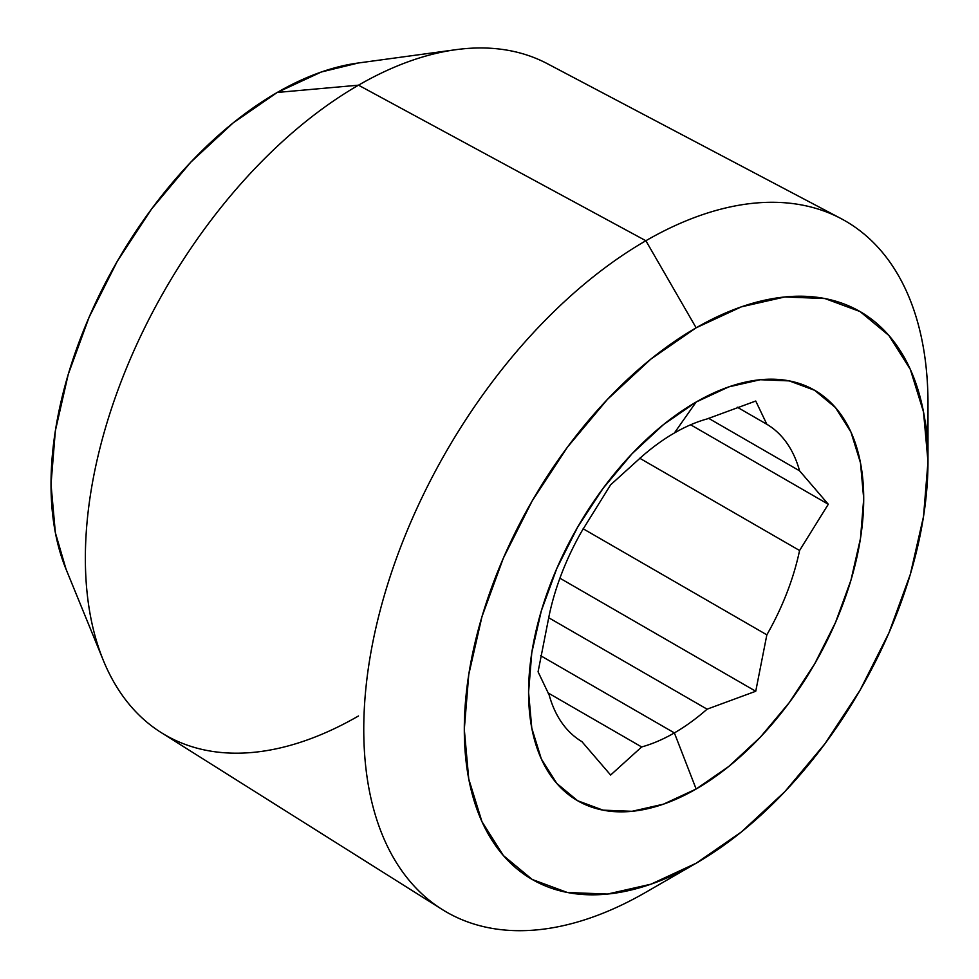 <?xml version="1.0" encoding="UTF-8"?>
<svg xmlns="http://www.w3.org/2000/svg" width="979" height="979" viewBox="0 0 979 979"><rect width="100%" height="100%" fill="white"/><g stroke="black" fill="none" stroke-linecap="round" stroke-linejoin="round"><path stroke-width="1.47" d="M927.982 461.66L927.982 403.617A398.967 230.346 120 0 0 645.871 240.736L696.142 327.806A327.879 189.302 -60 0 1 927.982 461.66A327.879 189.302 -60 0 1 696.142 863.233L741.372 831.966L784.864 791.632L824.942 743.746L860.076 690.171L888.908 632.96L910.335 574.306L923.527 516.459L927.982 461.66L923.527 412.012L910.335 369.401L888.908 335.491L860.076 311.567L824.942 298.558L784.864 296.967L741.372 306.843L696.142 327.806L650.913 359.06L607.421 399.408L567.343 447.293L532.209 500.869L503.377 558.079L481.949 616.733L468.757 674.568L464.303 729.367L468.757 779.027L481.949 821.638L503.377 855.548L532.209 879.472L567.343 892.481L607.421 894.072L650.913 884.196L696.142 863.233L645.871 892.248A398.967 230.346 120 0 0 645.883 892.248L696.142 863.233A327.879 189.302 -60 0 1 464.303 729.367A327.879 189.302 -60 0 1 696.142 327.806L645.871 240.736A398.967 230.346 -60 0 1 840.9 218.513L547.31 63.672A386.264 223.016 120 0 0 358.498 85.185L277.228 92.454A319.913 184.701 120 0 0 65.911 568.872L103.346 660.433A386.264 223.016 -60 0 1 358.498 85.185A386.264 223.016 120 0 0 107.323 421.68A386.264 223.016 120 0 0 161.143 732.549L442.031 909.381A398.967 230.346 -60 0 1 386.448 588.293A398.967 230.346 -60 0 1 645.871 240.736L358.498 85.185L645.871 240.736A398.967 230.346 120 0 0 363.76 729.367A398.967 230.346 120 0 0 645.871 892.248A398.967 230.346 -60 0 1 442.031 909.381M358.498 715.967A386.264 223.016 -60 0 1 103.346 660.433M674.372 732.904A183.66 106.038 120 0 0 707.095 709.175L755.739 691.26L766.851 634.833A183.66 106.038 120 0 0 799.574 550.504L828.295 504.258L799.574 470.826A183.66 106.038 120 0 0 766.851 424.286L755.739 401.023L707.095 418.939A183.66 106.038 120 0 0 674.372 432.999L696.142 402.026A236.979 136.815 -60 0 1 863.711 498.776A236.979 136.815 -60 0 1 696.142 789.013L674.372 732.904A183.66 106.038 -60 0 1 641.661 746.953L547.946 692.851L641.661 746.953A183.66 106.038 120 0 0 674.372 732.904L540.616 655.685L674.372 732.904L696.142 789.013A236.979 136.815 -60 0 1 528.574 692.263A236.979 136.815 -60 0 1 696.142 402.026L674.372 432.999A183.66 106.038 -60 0 1 707.095 418.939L755.739 401.023L766.851 424.286A183.66 106.038 -60 0 1 799.574 470.826L708.588 418.302L799.574 470.826L828.295 504.258L799.574 550.504A183.66 106.038 -60 0 1 766.851 634.833L583.141 528.77L766.851 634.833L755.739 691.26L707.095 709.175A183.66 106.038 -60 0 1 674.372 732.904M581.893 741.617A183.66 106.038 -60 0 1 549.182 695.078A183.66 106.038 120 0 0 581.893 741.617L610.627 775.038L641.661 746.953L610.627 775.038L581.893 741.617M549.182 615.387A183.66 106.038 -60 0 1 581.893 531.071A183.66 106.038 120 0 0 549.182 615.387L538.071 671.814L549.182 695.078L538.071 671.814L549.182 615.387M641.661 456.728A183.66 106.038 -60 0 1 674.372 432.999A183.66 106.038 120 0 0 641.661 456.728L610.627 484.813L581.893 531.071L610.627 484.813L641.661 456.728M737.285 407.215L766.851 424.286L737.285 407.215M639.728 458.233L799.574 550.504L639.728 458.233M66.082 569.301L55.362 532.711L51.018 484.262L55.362 430.797L68.236 374.357L89.138 317.135L117.272 261.307L151.549 209.029L190.66 162.318L233.1 122.95L277.228 92.454L321.357 71.993L358.412 62.974M548.595 617.676L707.095 709.175L548.595 617.676M696.142 402.026L728.829 386.876L760.267 379.73L789.233 380.892L814.626 390.291L835.466 407.582L850.959 432.094L860.492 462.883L863.711 498.776L860.492 538.377L850.959 580.18L835.466 622.571L814.626 663.933L789.233 702.653L760.267 737.26L728.829 766.422L696.142 789.013L663.456 804.163L632.018 811.297L603.052 810.147L577.659 800.749L556.818 783.457L541.326 758.945L531.793 728.156L528.574 692.263L531.793 652.65L541.326 610.847L556.818 568.456L577.659 527.106L603.052 488.386L632.018 453.779L663.456 424.617L696.142 402.026M840.9 218.513A398.967 230.346 -60 0 1 926.758 434.762M358.498 85.185A386.264 223.016 -60 0 1 455.945 49.684L357.947 63.048A319.913 184.701 120 0 0 277.228 92.454L358.498 85.185M559.915 578.197L755.739 691.26L559.915 578.197M690.648 424.788L828.295 504.258L690.648 424.788"/></g></svg>
